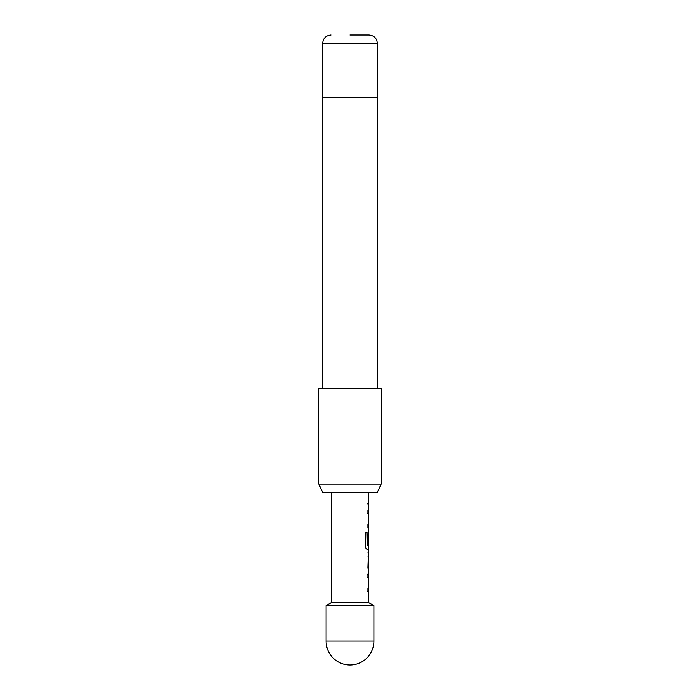 <?xml version="1.0" encoding="UTF-8"?>
<svg xmlns="http://www.w3.org/2000/svg" width="700" height="700" viewBox="0 0 700 700"><rect width="100%" height="100%" fill="white"/><g stroke="black" fill="none" stroke-linecap="round" stroke-linejoin="round"><path stroke-width="1.05" d="M367.745 574.157L368.506 574.289M368.506 574.157L368.506 577.43L367.745 577.43M368.506 588.455L368.506 591.727L367.745 591.736M368.506 552.991L368.716 567.175L367.955 567.175M368.41 556.15L368.506 570.334M368.62 534.503L368.594 544.031L367.946 544.031L367.946 534.642L368.567 531.589L368.506 534.503M368.506 545.528L368.436 549.159M368.384 534.721L368.384 544.031L367.745 544.031M368.506 510.3L368.506 513.572L367.745 513.572M368.506 524.597L368.506 527.879L367.745 527.879M367.745 503.317L368.506 503.317L368.506 506.59M368.506 591.605L368.716 602.621L373.914 605.622L326.086 605.622L326.086 641.086A23.914 23.914 0 0 0 350 665A23.914 23.914 0 0 0 373.914 641.086L326.086 641.086M373.914 605.622L373.914 641.086M368.716 602.621L331.284 602.621L326.086 605.622M331.284 492.424L331.284 602.621M368.716 591.727L367.946 591.736L367.946 588.455L368.716 588.455L368.716 577.43L367.946 577.43L367.946 574.157L368.576 574.157M368.576 549.159L367.946 567.394L368.716 574.157M368.716 549.159L366.984 549.159C366.144 548.949 365.636 547.934 365.47 546.105L365.47 532.35L367.071 532.35L367.159 545.528L368.716 545.528L368.716 534.503M368.506 527.747L368.716 531.589M368.716 527.879L367.946 527.879L367.946 524.597L368.716 524.597L368.716 513.572L367.946 513.572L367.946 510.3L368.716 510.3L367.946 503.317L368.707 503.317L367.955 503.317M368.716 492.424L368.716 503.317M368.716 552.878L367.955 552.878M367.955 556.15L368.716 556.15L368.716 567.175M377.309 492.424L322.691 492.424L318.815 484.111L381.185 484.111L377.309 492.424M350 35L369.023 35L350 35M377.554 388.465L377.554 97.379L322.446 97.379L322.446 388.465M381.185 484.111L381.185 388.465L318.815 388.465L318.815 484.111M365.295 532.35L366.879 532.35L367.159 545.528M369.023 35C374.124 35.542 376.898 38.308 377.344 43.312L322.656 43.312L322.656 97.379M377.344 43.312L377.344 97.379M322.656 43.312C323.102 38.308 325.876 35.542 330.977 35"/></g></svg>
